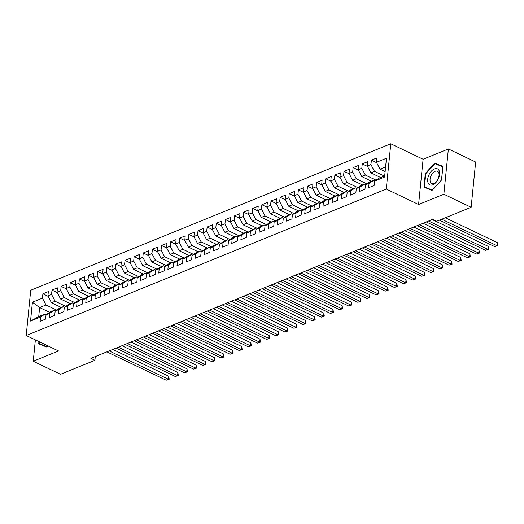 <?xml version="1.0" encoding="UTF-8"?>
<svg xmlns="http://www.w3.org/2000/svg" width="524" height="524" viewBox="0 0 524 524"><rect width="100%" height="100%" fill="white"/><g stroke="black" fill="none" stroke-linecap="round" stroke-linejoin="round"><path stroke-width="0.79" d="M390.786 143.786L30.72 290.244L26.2 335.504L386.267 189.046L390.786 143.786L423.104 159.244L418.584 204.504L443.861 194.227L448.38 148.967L423.104 159.244M448.38 148.967L475.648 162.014L471.135 207.275L443.861 194.227M49.675 312.383L39.614 307.568L32.409 302.23L30.53 321.068L40.564 316.981L40.132 321.323L45.608 319.096L46.04 314.754L49.695 313.273L49.256 317.616L54.732 315.389L55.164 311.046L58.819 309.56L58.387 313.902L63.856 311.675L64.295 307.333L67.943 305.846L67.511 310.188L72.98 307.961L73.419 303.619L77.067 302.138L76.635 306.481L82.111 304.254L82.543 299.911L86.191 298.425L85.759 302.767L91.235 300.54L91.667 296.198L95.316 294.717L94.883 299.053L100.359 296.833L100.791 292.49L104.44 291.003L104.007 295.346L109.483 293.119L109.916 288.776L113.564 287.29L113.132 291.632L118.607 289.405L119.04 285.063L122.688 283.582L122.256 287.925L127.732 285.698L128.164 281.355L131.819 279.868L131.38 284.211L136.856 281.984L137.288 277.641L140.943 276.155L140.504 280.497L145.98 278.27L146.419 273.928L150.067 272.447L149.635 276.79L155.104 274.563L155.543 270.22L159.191 268.733L158.759 273.076L164.235 270.849L164.667 266.506L168.315 265.02L167.883 269.362L173.359 267.135L173.791 262.793L177.439 261.312L177.007 265.655L182.483 263.428L182.915 259.085L186.564 257.598L186.131 261.941L191.607 259.714L192.039 255.371L195.688 253.885L195.256 258.227L200.731 256L201.164 251.658L204.812 250.177L204.38 254.52L209.855 252.293L210.288 247.95L213.936 246.463L213.504 250.806L218.98 248.579L219.412 244.236L223.067 242.75L222.628 247.092L228.104 244.865L228.536 240.523L232.191 239.042L231.759 243.385L237.228 241.158L237.667 236.815L241.315 235.328L240.883 239.671L246.352 237.444L246.791 233.101L250.439 231.615L250.007 235.957L255.483 233.73L255.915 229.388L259.563 227.907L259.131 232.25L264.607 230.023L265.039 225.68L268.688 224.193L268.255 228.536L273.731 226.309L274.163 221.966L277.812 220.486L277.379 224.822L282.855 222.602L283.288 218.259L286.936 216.772L286.504 221.115L291.979 218.888L292.412 214.545L296.06 213.058L295.628 217.401L301.103 215.174L301.536 210.831L305.191 209.351L304.752 213.694L310.228 211.467L310.66 207.124L314.315 205.637L313.876 209.98L319.352 207.753L319.791 203.41L323.439 201.923L323.007 206.266L328.476 204.039L328.915 199.696L332.563 198.216L332.131 202.559L337.607 200.332L338.039 195.989L341.687 194.502L341.255 198.845L346.731 196.618L347.163 192.275L350.811 190.788L350.379 195.131L355.855 192.904L356.287 188.561L359.936 187.081L359.503 191.424L364.979 189.197L365.411 184.854L369.06 183.367L368.627 187.71L374.103 185.483L374.536 181.14L384.577 177.06L386.457 158.222L376.415 162.302L376.848 157.96L371.378 160.187L370.94 164.529L367.291 166.016L367.724 161.674L362.248 163.901L361.815 168.243L358.167 169.724L358.599 165.381L353.124 167.608L352.691 171.951L349.043 173.437L349.475 169.095L343.999 171.322L343.567 175.664L339.919 177.151L340.351 172.809L334.875 175.036L334.443 179.378L330.795 180.859L331.227 176.516L325.751 178.743L325.319 183.086L321.671 184.572L322.103 180.23L316.627 182.457L316.195 186.799L312.54 188.28L312.979 183.937L307.503 186.164L307.071 190.507L303.416 191.994L303.854 187.651L298.379 189.878L297.946 194.221L294.292 195.707L294.724 191.365L289.255 193.592L288.816 197.934L285.167 199.415L285.6 195.072L280.124 197.299L279.692 201.642L276.043 203.129L276.476 198.786L271 201.013L270.567 205.356L266.919 206.842L267.351 202.5L261.876 204.727L261.443 209.069L257.795 210.55L258.227 206.207L252.751 208.434L252.319 212.777L248.671 214.264L249.103 209.921L243.627 212.148L243.195 216.491L239.547 217.977L239.979 213.635L234.503 215.862L234.071 220.204L230.422 221.685L230.855 217.342L225.379 219.569L224.947 223.912L221.292 225.399L221.731 221.056L216.255 223.283L215.823 227.626L212.168 229.112L212.6 224.77L207.131 226.997L206.692 231.339L203.043 232.82L203.476 228.477L198.007 230.704L197.568 235.047L193.919 236.534L194.352 232.191L188.876 234.418L188.444 238.761L184.795 240.247L185.227 235.905L179.752 238.132L179.319 242.474L175.671 243.955L176.103 239.612L170.627 241.839L170.195 246.182L166.547 247.669L166.979 243.326L161.503 245.553L161.071 249.896L157.423 251.382L157.855 247.04L152.379 249.267L151.947 253.609L148.299 255.09L148.731 250.747L143.255 252.974L142.823 257.317L139.168 258.804L139.607 254.461L134.131 256.688L133.699 261.031L130.044 262.511L130.483 258.168L125.007 260.395L124.568 264.738L120.92 266.225L121.352 261.882L115.883 264.109L115.444 268.452L111.795 269.939L112.228 265.596L106.752 267.823L106.32 272.166L102.671 273.646L103.104 269.303L97.628 271.53L97.195 275.873L93.547 277.36L93.979 273.017L88.504 275.244L88.071 279.587L84.423 281.074L84.855 276.731L79.379 278.958L78.947 283.301L75.299 284.781L75.731 280.438L70.255 282.665L69.823 287.008L66.175 288.495L66.607 284.152L61.131 286.379L60.699 290.722L57.05 292.209L57.483 287.866L52.007 290.093L51.575 294.436L47.92 295.916L48.359 291.573L42.883 293.8L48.129 296.315M32.409 302.23L42.451 298.143L42.883 293.8M471.135 207.275L436.734 221.266L432.693 219.333L90.875 358.364L94.916 360.302L95.289 356.575M61.288 307.437L51.476 302.741L55.125 301.261L65.782 306.357M47.92 295.916L51.476 302.741M51.575 294.436L55.125 301.261M30.53 321.068L38.711 316.62L45.097 314.02L46.289 314.597M40.564 316.981L45.097 314.02M70.413 303.724L60.601 299.034L64.249 297.547L74.906 302.649M57.05 292.209L60.601 299.034M60.699 290.722L64.249 297.547M46.04 314.754L50.573 311.793L54.221 310.313L55.413 310.883M49.695 313.273L54.221 310.313M79.537 300.016L69.725 295.32L73.373 293.833L84.03 298.935M66.175 288.495L69.725 295.32M69.823 287.008L73.373 293.833M55.164 311.046L59.697 308.086L63.345 306.599L64.537 307.169M58.819 309.56L63.345 306.599M88.661 296.302L78.849 291.613L82.497 290.126L93.154 295.222M75.299 284.781L78.849 291.613M78.947 283.301L82.497 290.126M64.295 307.333L68.821 304.372L72.469 302.892L73.661 303.462M67.943 305.846L72.469 302.892M97.785 292.589L87.973 287.899L91.621 286.412L102.285 291.514M84.423 281.074L87.973 287.899M88.071 279.587L91.621 286.412M73.419 303.619L77.945 300.665L81.593 299.178L82.792 299.748M77.067 302.138L81.593 299.178M106.909 288.881L97.097 284.185L100.746 282.705L111.409 287.8M93.547 277.36L97.097 284.185M97.195 275.873L100.746 282.705M82.543 299.911L87.069 296.951L90.718 295.464L91.916 296.034M86.191 298.425L90.718 295.464M116.033 285.167L106.221 280.478L109.876 278.991L120.533 284.087M102.671 273.646L106.221 280.478M106.32 272.166L109.876 278.991M91.667 296.198L96.193 293.237L99.842 291.757L101.04 292.327M95.316 294.717L99.842 291.757M125.157 281.46L115.346 276.764L119 275.277L129.657 280.379M111.795 269.939L115.346 276.764M115.444 268.452L119 275.277M100.791 292.49L105.317 289.53L108.972 288.043L110.164 288.613M104.44 291.003L108.972 288.043M134.282 277.746L124.47 273.05L128.125 271.57L138.781 276.665M120.92 266.225L124.47 273.05M124.568 264.738L128.125 271.57M109.916 288.776L114.442 285.816L118.097 284.329L119.289 284.899M113.564 287.29L118.097 284.329M143.406 274.032L133.6 269.343L137.249 267.856L147.906 272.952M130.044 262.511L133.6 269.343M133.699 261.031L137.249 267.856M119.04 285.063L123.572 282.102L127.221 280.622L128.413 281.192M122.688 283.582L127.221 280.622M152.536 270.325L142.725 265.629L146.373 264.142L157.03 269.244M139.168 258.804L142.725 265.629M142.823 257.317L146.373 264.142M128.164 281.355L132.696 278.395L136.345 276.908L137.537 277.478M131.819 279.868L136.345 276.908M161.661 266.611L151.849 261.915L155.497 260.435L166.154 265.53M148.299 255.09L151.849 261.915M151.947 253.609L155.497 260.435M137.288 277.641L141.821 274.681L145.469 273.194L146.661 273.77M140.943 276.155L145.469 273.194M170.785 262.897L160.973 258.208L164.621 256.721L175.278 261.823M157.423 251.382L160.973 258.208M161.071 249.896L164.621 256.721M146.419 273.928L150.945 270.967L154.593 269.487L155.785 270.057M150.067 272.447L154.593 269.487M179.909 259.19L170.097 254.494L173.745 253.007L184.409 258.109M166.547 247.669L170.097 254.494M170.195 246.182L173.745 253.007M155.543 270.22L160.069 267.26L163.717 265.773L164.916 266.343M159.191 268.733L163.717 265.773M189.033 255.476L179.221 250.78L182.869 249.3L193.533 254.395M175.671 243.955L179.221 250.78M179.319 242.474L182.869 249.3M164.667 266.506L169.193 263.546L172.841 262.059L174.04 262.635M168.315 265.02L172.841 262.059M198.157 251.762L188.345 247.073L191.994 245.586L202.657 250.688M184.795 240.247L188.345 247.073M188.444 238.761L191.994 245.586M173.791 262.793L178.317 259.832L181.966 258.352L183.164 258.922M177.439 261.312L181.966 258.352M207.281 248.055L197.469 243.359L201.124 241.872L211.781 246.974M193.919 236.534L197.469 243.359M197.568 235.047L201.124 241.872M182.915 259.085L187.441 256.125L191.096 254.638L192.288 255.208M186.564 257.598L191.096 254.638M216.405 244.341L206.594 239.645L210.248 238.165L220.905 243.26M203.043 232.82L206.594 239.645M206.692 231.339L210.248 238.165M192.039 255.371L196.566 252.411L200.22 250.924L201.412 251.5M195.688 253.885L200.22 250.924M225.53 240.627L215.724 235.938L219.373 234.451L230.029 239.553M212.168 229.112L215.724 235.938M215.823 227.626L219.373 234.451M201.164 251.658L205.69 248.697L209.345 247.217L210.537 247.787M204.812 250.177L209.345 247.217M234.66 236.92L224.848 232.224L228.497 230.737L239.154 235.839M221.292 225.399L224.848 232.224M224.947 223.912L228.497 230.737M210.288 247.95L214.82 244.99L218.469 243.503L219.661 244.073M213.936 246.463L218.469 243.503M243.784 233.206L233.973 228.51L237.621 227.03L248.278 232.125M230.422 221.685L233.973 228.51M234.071 220.204L237.621 227.03M219.412 244.236L223.945 241.276L227.593 239.789L228.785 240.365M223.067 242.75L227.593 239.789M252.909 229.492L243.097 224.803L246.745 223.316L257.402 228.418M239.547 217.977L243.097 224.803M243.195 216.491L246.745 223.316M228.536 240.523L233.069 237.562L236.717 236.082L237.909 236.652M232.191 239.042L236.717 236.082M262.033 225.785L252.221 221.089L255.869 219.602L266.526 224.704M248.671 214.264L252.221 221.089M252.319 212.777L255.869 219.602M237.667 236.815L242.193 233.855L245.841 232.368L247.033 232.938M241.315 235.328L245.841 232.368M271.157 222.071L261.345 217.381L264.993 215.895L275.657 220.99M257.795 210.55L261.345 217.381M261.443 209.069L264.993 215.895M246.791 233.101L251.317 230.141L254.965 228.661L256.164 229.23M250.439 231.615L254.965 228.661M280.281 218.357L270.469 213.668L274.118 212.181L284.781 217.283M266.919 206.842L270.469 213.668M270.567 205.356L274.118 212.181M255.915 229.388L260.441 226.434L264.089 224.947L265.288 225.517M259.563 227.907L264.089 224.947M289.405 214.65L279.593 209.954L283.248 208.473L293.905 213.569M276.043 203.129L279.593 209.954M279.692 201.642L283.248 208.473M265.039 225.68L269.565 222.72L273.214 221.233L274.412 221.803M268.688 224.193L273.214 221.233M298.529 210.936L288.717 206.246L292.372 204.76L303.029 209.855M285.167 199.415L288.717 206.246M288.816 197.934L292.372 204.76M274.163 221.966L278.689 219.006L282.344 217.526L283.536 218.095M277.812 220.486L282.344 217.526M307.654 207.229L297.848 202.533L301.497 201.046L312.153 206.148M294.292 195.707L297.848 202.533M297.946 194.221L301.497 201.046M283.288 218.259L287.814 215.298L291.468 213.812L292.661 214.382M286.936 216.772L291.468 213.812M316.784 203.515L306.972 198.819L310.621 197.338L321.278 202.434M303.416 191.994L306.972 198.819M307.071 190.507L310.621 197.338M292.412 214.545L296.944 211.585L300.593 210.098L301.785 210.668M296.06 213.058L300.593 210.098M325.908 199.801L316.096 195.111L319.745 193.625L330.402 198.72M312.54 188.28L316.096 195.111M316.195 186.799L319.745 193.625M301.536 210.831L306.068 207.871L309.717 206.391L310.909 206.96M305.191 209.351L309.717 206.391M335.033 196.094L325.221 191.398L328.869 189.911L339.526 195.013M321.671 184.572L325.221 191.398M325.319 183.086L328.869 189.911M310.66 207.124L315.193 204.163L318.841 202.677L320.033 203.247M314.315 205.637L318.841 202.677M344.157 192.38L334.345 187.684L337.993 186.203L348.65 191.299M330.795 180.859L334.345 187.684M334.443 179.378L337.993 186.203M319.791 203.41L324.317 200.45L327.965 198.963L329.157 199.539M323.439 201.923L327.965 198.963M353.281 188.666L343.469 183.976L347.117 182.49L357.781 187.592M339.919 177.151L343.469 183.976M343.567 175.664L347.117 182.49M328.915 199.696L333.441 196.736L337.089 195.256L338.288 195.825M332.563 198.216L337.089 195.256M362.405 184.959L352.593 180.263L356.241 178.776L366.905 183.878M349.043 173.437L352.593 180.263M352.691 171.951L356.241 178.776M338.039 195.989L342.565 193.029L346.213 191.542L347.412 192.112M341.687 194.502L346.213 191.542M371.529 181.245L361.717 176.549L365.366 175.068L376.029 180.164M358.167 169.724L361.717 176.549M361.815 168.243L365.366 175.068M347.163 192.275L351.689 189.315L355.338 187.828L356.536 188.404M350.811 190.788L355.338 187.828M380.653 177.531L370.841 172.841L374.496 171.355L384.302 176.051M367.291 166.016L370.841 172.841M370.94 164.529L374.496 171.355M356.287 188.561L360.813 185.601L364.468 184.121L365.66 184.69M359.936 187.081L364.468 184.121M385.12 171.59L379.966 169.128L385.592 166.842M376.415 162.302L379.966 169.128M365.411 184.854L369.937 181.893L373.592 180.407L374.784 180.977M369.06 183.367L373.592 180.407M35.377 339.893L33.241 361.246L60.515 374.293L94.916 360.302M418.584 204.504L386.267 189.046M33.241 361.246L58.518 350.962L26.2 335.504M56.657 310.07L46.001 304.968L39.614 307.568L38.711 316.62M374.536 181.14L379.068 178.18L384.688 175.894M42.451 298.143L46.001 304.968M423.949 187.153L432.077 190.382L441.562 179.987L442.924 166.357L434.796 163.121L425.311 173.523L423.949 187.153M38.927 341.589L38.697 343.855L46.826 347.084L47.913 345.892M371.378 160.187L376.625 162.695M362.248 163.901L367.494 166.409M353.124 167.608L358.37 170.117M343.999 171.322L349.246 173.83M334.875 175.036L340.122 177.544M325.751 178.743L330.998 181.252M316.627 182.457L321.874 184.965M307.503 186.164L312.749 188.679M298.379 189.878L303.625 192.387M289.255 193.592L294.501 196.1M280.124 197.299L285.377 199.814M271 201.013L276.246 203.522M261.876 204.727L267.122 207.235M252.751 208.434L257.998 210.949M243.627 212.148L248.874 214.657M234.503 215.862L239.75 218.37M225.379 219.569L230.626 222.084M216.255 223.283L221.501 225.792M207.131 226.997L212.377 229.505M198.007 230.704L203.253 233.219M188.876 234.418L194.122 236.927M179.752 238.132L184.998 240.64M170.627 241.839L175.874 244.348M161.503 245.553L166.75 248.062M152.379 249.267L157.626 251.775M143.255 252.974L148.502 255.483M134.131 256.688L139.377 259.197M125.007 260.395L130.253 262.91M115.883 264.109L121.129 266.618M106.752 267.823L111.998 270.332M97.628 271.53L102.874 274.045M88.504 275.244L93.75 277.753M79.379 278.958L84.626 281.467M70.255 282.665L75.502 285.18M61.131 286.379L66.378 288.888M52.007 290.093L57.254 292.602M442.891 166.684L438.961 165.237M425.763 173.739L425.311 173.523M439.04 165.152L434.796 163.121M441.706 219.242L496.955 245.671L494.676 246.601L439.426 220.165M445.328 217.768L497.263 242.612L496.955 245.671L497.676 245.664L494.676 246.601M497.263 242.612L497.676 245.664M428.54 221.017L487.831 249.385L485.551 250.315L426.261 221.947M432.162 219.549L488.139 246.326L487.831 249.385L488.551 249.372L485.551 250.315M488.139 246.326L488.551 249.372M419.416 224.731L478.707 253.099L476.427 254.022L417.137 225.661M423.038 223.257L479.015 250.04L478.707 253.099L479.427 253.085L476.427 254.022M479.015 250.04L479.427 253.085M428.108 182.915A8.882 5.096 -64.4 0 0 435.916 182.529A8.882 5.096 -64.4 0 0 439.171 170.785A8.882 5.096 -64.4 0 0 431.363 171.171A8.882 5.096 -64.4 0 0 428.108 182.915M430.368 181.88A6.727 3.858 -64.4 0 0 431.658 183.361A6.727 3.858 -64.4 0 0 437.239 180.361A6.727 3.858 -64.4 0 0 438.752 172.697A6.727 3.858 -64.4 0 0 437.461 171.224A6.727 3.858 -64.4 0 0 431.881 174.217A6.727 3.858 -64.4 0 0 430.368 181.88M432.143 190.31L424.447 186.924L425.77 173.719L434.959 163.645L442.832 166.776L441.509 179.981L432.32 190.055L424.447 186.924M46.891 347.012L39.195 343.626L39.379 341.805M47.88 345.873L47.068 346.757L39.195 343.626M410.292 228.444L469.583 256.806L467.303 257.736L408.013 229.368M413.914 226.971L469.89 253.747L469.583 256.806L470.303 256.799L467.303 257.736M469.89 253.747L470.303 256.799M401.168 232.152L460.458 260.52L458.179 261.45L398.888 233.082M404.79 230.684L460.766 257.461L460.458 260.52L461.179 260.507L458.179 261.45M460.766 257.461L461.179 260.507M392.044 235.866L451.334 264.234L449.055 265.157L389.764 236.796M395.666 234.392L451.636 261.175L451.334 264.234L452.055 264.22L449.055 265.157M451.636 261.175L452.055 264.22M382.92 239.579L442.21 267.941L439.924 268.871L380.64 240.503M386.542 238.106L442.511 264.882L442.21 267.941L442.931 267.934L439.924 268.871M442.511 264.882L442.931 267.934M373.795 243.287L433.086 271.655L430.8 272.585L371.516 244.217M377.411 241.813L433.387 268.596L433.086 271.655L433.806 271.642L430.8 272.585M433.387 268.596L433.806 271.642M364.671 247.001L423.962 275.369L421.676 276.292L362.385 247.931M368.287 245.527L424.263 272.31L423.962 275.369L424.682 275.355L421.676 276.292M424.263 272.31L424.682 275.355M355.547 250.714L414.831 279.076L412.552 280.006L353.261 251.638M359.163 249.241L415.139 276.017L414.831 279.076L415.552 279.063L412.552 280.006M415.139 276.017L415.552 279.063M346.423 254.422L405.707 282.79L403.428 283.713L344.137 255.352M350.039 252.948L406.015 279.731L405.707 282.79L406.428 282.777L403.428 283.713M406.015 279.731L406.428 282.777M337.292 258.136L396.583 286.497L394.303 287.427L335.013 259.066M340.914 256.662L396.891 283.445L396.583 286.497L397.303 286.49L394.303 287.427M396.891 283.445L397.303 286.49M328.168 261.849L387.459 290.211L385.179 291.141L325.889 262.773M331.79 260.376L387.767 287.152L387.459 290.211L388.179 290.198L385.179 291.141M387.767 287.152L388.179 290.198M319.044 265.557L378.335 293.925L376.055 294.848L316.765 266.487M322.666 264.083L378.642 290.866L378.335 293.925L379.055 293.912L376.055 294.848M378.642 290.866L379.055 293.912M309.92 269.271L369.21 297.632L366.931 298.562L307.64 270.194M313.542 267.797L369.518 294.58L369.21 297.632L369.931 297.625L366.931 298.562M369.518 294.58L369.931 297.625M300.796 272.978L360.086 301.346L357.807 302.276L298.516 273.908M304.418 271.511L360.388 298.287L360.086 301.346L360.807 301.333L357.807 302.276M360.388 298.287L360.807 301.333M291.672 276.692L350.962 305.06L348.676 305.983L289.392 277.622M295.294 275.218L351.263 302.001L350.962 305.06L351.683 305.047L348.676 305.983M351.263 302.001L351.683 305.047M282.547 280.406L341.838 308.767L339.552 309.697L280.268 281.329M286.163 278.932L342.139 305.708L341.838 308.767L342.558 308.76L339.552 309.697M342.139 305.708L342.558 308.76M273.423 284.113L332.707 312.481L330.428 313.411L271.137 285.043M277.039 282.646L333.015 309.422L332.707 312.481L333.428 312.468L330.428 313.411M333.015 309.422L333.428 312.468M264.299 287.827L323.583 316.195L321.304 317.118L262.013 288.757M267.915 286.353L323.891 313.136L323.583 316.195L324.304 316.182L321.304 317.118M323.891 313.136L324.304 316.182M255.168 291.541L314.459 319.902L312.18 320.832L252.889 292.464M258.791 290.067L314.767 316.843L314.459 319.902L315.179 319.895L312.18 320.832M314.767 316.843L315.179 319.895M246.044 295.248L305.335 323.616L303.055 324.546L243.765 296.178M249.666 293.781L305.643 320.557L305.335 323.616L306.055 323.603L303.055 324.546M305.643 320.557L306.055 323.603M236.92 298.962L296.211 327.33L293.931 328.253L234.641 299.892M240.542 297.488L296.519 324.271L296.211 327.33L296.931 327.317L293.931 328.253M296.519 324.271L296.931 327.317M227.796 302.675L287.087 331.037L284.807 331.967L225.517 303.599M231.418 301.202L287.394 327.978L287.087 331.037L287.807 331.03L284.807 331.967M287.394 327.978L287.807 331.03M218.672 306.383L277.962 334.751L275.683 335.681L216.392 307.313M222.294 304.916L278.264 331.692L277.962 334.751L278.683 334.738L275.683 335.681M278.264 331.692L278.683 334.738M209.548 310.097L268.838 338.465L266.552 339.388L207.268 311.027M213.17 308.623L269.139 335.406L268.838 338.465L269.559 338.452L266.552 339.388M269.139 335.406L269.559 338.452M200.423 313.811L259.714 342.172L257.428 343.102L198.144 314.734M204.039 312.337L260.015 339.113L259.714 342.172L260.435 342.165L257.428 343.102M260.015 339.113L260.435 342.165M191.299 317.518L250.59 345.886L248.304 346.816L189.013 318.448M194.915 316.044L250.891 342.827L250.59 345.886L251.304 345.873L248.304 346.816M250.891 342.827L251.304 345.873M182.175 321.232L241.459 349.6L239.18 350.523L179.889 322.162M185.791 319.758L241.767 346.541L241.459 349.6L242.18 349.587L239.18 350.523M241.767 346.541L242.18 349.587M173.044 324.946L232.335 353.307L230.056 354.237L170.765 325.869M176.667 323.472L232.643 350.248L232.335 353.307L233.056 353.294L230.056 354.237M232.643 350.248L233.056 353.294M163.92 328.653L223.211 357.021L220.932 357.944L161.641 329.583M167.542 327.179L223.519 353.962L223.211 357.021L223.931 357.008L220.932 357.944M223.519 353.962L223.931 357.008M154.796 332.367L214.087 360.728L211.807 361.658L152.517 333.297M158.418 330.893L214.395 357.676L214.087 360.728L214.807 360.722L211.807 361.658M214.395 357.676L214.807 360.722M145.672 336.081L204.963 364.442L202.683 365.372L143.393 337.004M149.294 334.607L205.27 361.383L204.963 364.442L205.683 364.429L202.683 365.372M205.27 361.383L205.683 364.429M136.548 339.788L195.838 368.156L193.559 369.079L134.268 340.718M140.17 338.314L196.14 365.097L195.838 368.156L196.559 368.143L193.559 369.079M196.14 365.097L196.559 368.143M127.424 343.502L186.714 371.863L184.435 372.793L125.144 344.425M131.046 342.028L187.016 368.811L186.714 371.863L187.435 371.857L184.435 372.793M187.016 368.811L187.435 371.857M118.3 347.209L177.59 375.577L175.304 376.507L116.02 348.139M121.922 345.742L177.891 372.518L177.59 375.577L178.311 375.564L175.304 376.507M177.891 372.518L178.311 375.564M109.175 350.923L168.466 379.291L166.18 380.214L106.889 351.853M112.791 349.449L168.767 376.232L168.466 379.291L169.187 379.278L166.18 380.214M168.767 376.232L169.187 379.278"/></g></svg>
